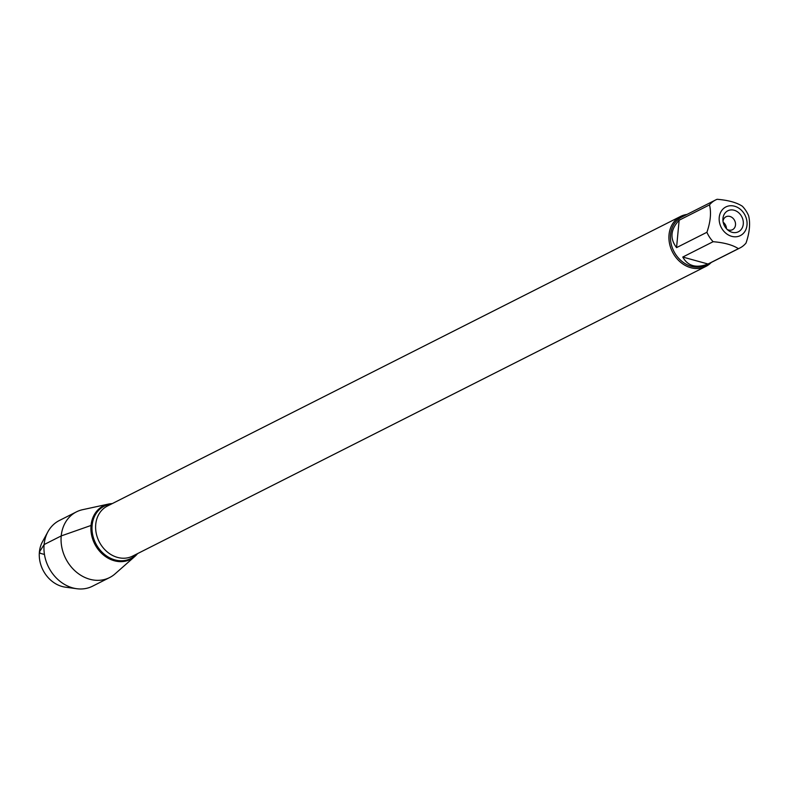 <?xml version="1.0" encoding="UTF-8"?>
<svg xmlns="http://www.w3.org/2000/svg" width="788" height="788" viewBox="0 0 788 788"><rect width="100%" height="100%" fill="white"/><g stroke="black" fill="none" stroke-linecap="round" stroke-linejoin="round"><path stroke-width="1.18" d="M711.239 262.463A28.023 23.345 -116.8 0 1 705.91 266.413A28.023 23.345 -116.8 0 1 680.251 261.971A28.023 23.345 -116.8 0 1 669.032 234.716A28.023 23.345 -116.8 0 1 680.635 216.395A28.023 23.345 -116.8 0 1 686.969 214.444M108.468 504.074A29.983 24.98 63.2 0 1 112.27 503.591A29.983 24.98 63.2 0 0 91.034 525.458A29.983 24.98 63.2 0 0 107.257 557.687A29.983 24.98 63.2 0 0 137.545 553.619A29.983 24.98 63.2 0 1 134.906 556.397L115.048 573.881A36.8 30.653 -116.8 0 1 109.64 577.555A36.8 30.653 -116.8 0 1 75.944 571.714A36.8 30.653 -116.8 0 1 61.218 535.929A36.8 30.653 -116.8 0 1 76.446 511.865A36.8 30.653 -116.8 0 1 82.612 509.688L108.468 504.074A29.983 24.98 63.2 0 0 91.034 525.458A29.983 24.98 63.2 0 0 105.464 556.515A29.983 24.98 63.2 0 0 134.906 556.397M722.951 218.463A11.751 9.791 -116.8 0 1 735.519 210.721A11.751 9.791 -116.8 0 1 742.631 226.924A11.751 9.791 -116.8 0 1 728.151 230.293A11.751 9.791 -116.8 0 1 722.901 219.921A11.751 9.791 -116.8 0 1 722.951 218.463M747.004 225.102A16.056 13.376 63.2 0 0 730.555 205.737A16.056 13.376 63.2 0 0 720.675 226.225A16.056 13.376 63.2 0 0 735.677 236.804A16.056 13.376 63.2 0 0 747.004 225.102M742.385 206.259C736.731 202.536 728.309 200.211 717.139 199.285A26.9 22.409 63.2 0 0 715.622 199.965A26.9 22.409 63.2 0 0 709.505 204.89C711.397 212.622 710.54 221.753 706.915 232.283A26.9 22.409 63.2 0 0 713.13 241.699C724.3 242.635 732.722 244.96 738.376 248.673A26.9 22.409 63.2 0 0 739.893 247.993A26.9 22.409 63.2 0 0 746.009 243.068C749.634 232.549 750.491 223.418 748.6 215.676A26.9 22.409 63.2 0 0 742.385 206.259M679.148 220.226C670.549 229.416 669.682 238.547 676.557 247.619L679.148 220.226L709.505 204.89M676.557 247.619L706.915 232.283M682.772 257.046C687.865 266.127 696.287 268.452 708.018 264.01L682.772 257.046L713.13 241.699M708.018 264.01L738.376 248.673M739.893 247.993L705.959 265.132A26.9 22.409 -116.8 0 1 681.325 260.867A26.9 22.409 -116.8 0 1 670.558 234.706A26.9 22.409 -116.8 0 1 681.689 217.114L715.622 199.965M727.088 229.377A7.23 6.028 63.2 0 0 732.515 229.682A7.23 6.028 63.2 0 0 734.623 220.512A7.23 6.028 63.2 0 0 725.984 216.769A7.23 6.028 63.2 0 0 723.01 221.31M726.457 228.717A7.23 6.028 63.2 0 0 723.167 222.216M109.64 577.555L92.541 586.193A36.8 30.653 -116.8 0 1 76.702 588.715L65.345 587.159A29.284 24.398 -116.8 0 1 42.956 570.019A29.284 24.398 -116.8 0 1 42.434 541.829L47.92 531.762A36.8 30.653 -116.8 0 1 59.346 520.513L76.446 511.865M76.702 588.715A36.8 30.653 -116.8 0 1 48.59 567.173A36.8 30.653 -116.8 0 1 47.92 531.762M44.453 554.466L40.405 553.343L39.4 552.024L44.108 544.567L61.218 535.929L91.034 525.458M680.635 216.395L107.326 506.093A28.023 23.345 63.2 0 0 95.732 524.414A28.023 23.345 63.2 0 0 106.951 551.669A28.023 23.345 63.2 0 0 132.611 556.111L705.91 266.413M136.649 554.072A29.353 24.448 -116.8 0 1 107.276 556.436A29.353 24.448 -116.8 0 1 92.117 525.34A29.353 24.448 -116.8 0 1 111.374 504.044"/></g></svg>

